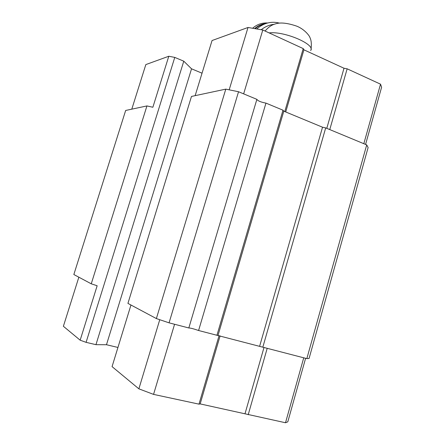 <?xml version="1.0" encoding="UTF-8"?>
<svg xmlns="http://www.w3.org/2000/svg" width="445" height="445" viewBox="0 0 445 445"><rect width="100%" height="100%" fill="white"/><g stroke="black" fill="none" stroke-linecap="round" stroke-linejoin="round"><path stroke-width="0.67" d="M202.036 73.191L191.545 68.819L183.774 61.182L174.774 57.405L168.794 56.248L152.869 107.251L146.933 105.932L125.662 110.466L73.842 274.526L91.253 283.815L146.933 105.932M306.839 358.614L366.713 144.903L368.115 147.529L309.075 358.459L306.839 358.614L198.592 330.507L265.949 103.112L283.003 110.188L216.943 335.274M188.825 327.971L256.876 99.352L238.542 91.742L225.787 89.134L191.478 96.443L127.926 303.39L156.373 318.576L169.072 322.842L188.825 327.971C190.388 327.959 193.642 328.805 198.592 330.507M117.942 347.456L106.477 344.73L95.953 344.675L86.091 342.344L80.161 340.191L97.155 285.757L91.253 283.815M256.876 99.352C257.916 100.937 260.942 102.189 265.949 103.112M169.072 322.842L238.542 91.742M156.373 318.576L225.787 89.134M365.573 144.43L381.615 87.209L380.531 84.172L347.15 68.814L344.007 68.241L303.924 49.818L303.229 48.6L262.795 29.993L248.015 27.473L212.054 40.534L195.149 95.658M305.609 358.297L287.798 421.832L285.512 422.75L200.167 403.904L198.987 404.149L153.553 394.387L138.873 388.835L112.068 366.624L130.958 305.009M106.477 344.73L191.545 68.819M95.953 344.675L183.774 61.182M86.091 342.344L174.774 57.405M366.713 144.903L325.695 127.893L322.53 127.214L283.799 111.167L283.003 110.188M262.828 347.189L325.695 127.893M259.663 346.138L322.53 127.214M218.044 335.324L283.799 111.167M285.512 422.75L303.735 357.808M248.204 414.729L267.2 348.324M245.062 413.566L263.996 347.489M200.167 403.904L220.108 335.858M198.987 404.149L219.085 335.591M153.553 394.387L174.573 324.272M138.873 388.835L159.755 319.71M80.161 340.191L63.385 326.285L78.848 277.196M380.531 84.172L363.821 143.707M347.15 68.814L329.767 129.584M344.007 68.241L326.786 128.344M303.924 49.818L285.718 111.962M303.229 48.6L284.767 111.567M262.795 29.993L243.649 93.862M248.015 27.473L229.181 89.829M168.794 56.248L145.832 64.586L131.792 109.159M279.493 23.134C271.35 20.998 263.768 22.945 256.743 28.964M273.981 24.319L273.736 24.347C269.197 24.948 265.02 26.739 261.204 29.726M310.627 50.591C316.084 44.628 284.405 30.928 269.119 32.908M265.91 23.496C261.743 23.98 257.983 25.682 254.635 28.602M264.619 23.974C261.137 24.686 257.978 26.261 255.146 28.691M311.011 49.306C311.995 41.613 310.46 38.709 309.898 37.475C309.714 36.217 304.925 29.442 296.809 26.177C287.937 23.146 281.095 22.3 276.284 23.641C272.535 24.731 270.004 25.554 265.042 31.033M267.634 22.984C261.927 22.689 256.921 24.447 252.615 28.258"/></g></svg>
